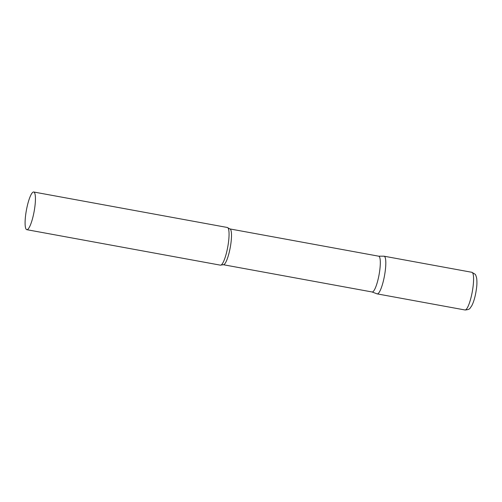 <?xml version="1.0" encoding="UTF-8"?>
<svg xmlns="http://www.w3.org/2000/svg" width="502" height="502" viewBox="0 0 502 502"><rect width="100%" height="100%" fill="white"/><g stroke="black" fill="none" stroke-linecap="round" stroke-linejoin="round"><path stroke-width="0.75" d="M384.061 256.202A19.151 3.916 100.4 0 1 384.086 256.202A19.151 3.916 100.4 0 1 384.501 275.68A19.151 3.916 100.4 0 1 377.209 293.89A19.151 3.916 100.4 0 1 377.184 293.883L464.959 309.966A19.151 3.916 100.4 0 1 464.934 309.96L465.141 309.998C470.487 309.458 469.64 308.41 471.629 306.013C473.405 302.687 474.817 298.175 475.865 292.484C476.593 287.853 477.308 284.264 476.687 278.277C476.015 275.686 475.469 274.324 475.043 274.186L471.861 272.291A19.151 3.916 100.4 0 1 472.275 291.769A19.151 3.916 100.4 0 1 464.984 309.972A19.151 3.916 100.4 0 1 464.959 309.966M229.872 228.918A18.197 3.721 -79.6 0 1 230.274 247.36A18.197 3.721 -79.6 0 1 223.315 264.717L372.126 291.982A18.197 3.721 -79.6 0 0 379.085 274.625A18.197 3.721 -79.6 0 0 378.684 256.189L229.872 228.918L227.914 227.845A19.151 3.916 -79.6 0 0 227.343 227.481L33.716 192.002A19.151 3.916 -79.6 0 0 26.386 210.269A19.151 3.916 -79.6 0 0 26.813 229.684A19.151 3.916 -79.6 0 0 34.142 211.411A19.151 3.916 -79.6 0 0 33.716 192.002M372.057 291.969L377.04 293.846A19.151 3.916 -79.6 0 0 384.513 275.617A19.151 3.916 -79.6 0 0 383.942 256.189L378.615 256.177M26.813 229.684L220.434 265.163A19.151 3.916 -79.6 0 0 221.106 265.031A19.151 3.916 -79.6 0 0 227.764 246.896A19.151 3.916 -79.6 0 0 227.914 227.845M471.836 272.285A19.151 3.916 100.4 0 1 471.861 272.291L384.086 256.202M223.315 264.717L221.106 265.031"/></g></svg>
